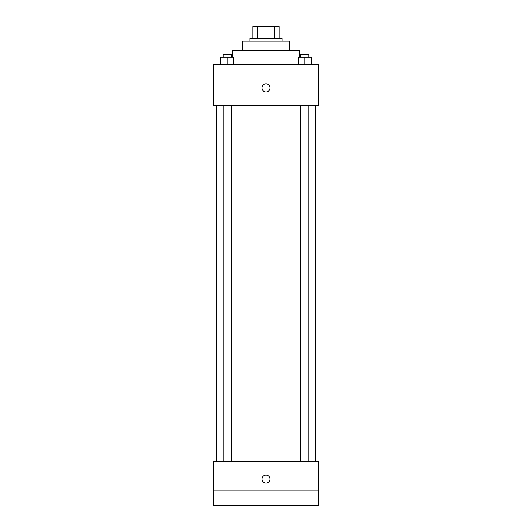 <?xml version="1.0" encoding="UTF-8"?>
<svg xmlns="http://www.w3.org/2000/svg" width="532" height="532" viewBox="0 0 532 532"><rect width="100%" height="100%" fill="white"/><g stroke="black" fill="none" stroke-linecap="round" stroke-linejoin="round"><path stroke-width="0.8" d="M257.435 38.277L257.435 26.6L252.86 26.6L252.86 38.277L252.86 26.6M257.435 26.6L279.14 26.6L279.14 38.277M274.565 38.277L274.565 26.6M249.94 41.197L249.94 38.277L282.06 38.277L282.06 41.197M242.645 50.686L242.645 41.197L289.355 41.197L289.355 50.686M232.424 57.257L232.424 50.686L299.576 50.686L299.576 57.257M213.452 64.552L318.548 64.552L318.548 105.429L213.452 105.429L213.452 64.552M266 91.923A4.017 4.017 0 0 1 262.522 85.905A4.017 4.017 0 0 1 269.478 85.905A4.017 4.017 0 0 1 266 91.923M213.452 461.61L318.548 461.61L318.548 505.4L213.452 505.4L213.452 461.61M266 483.136A4.017 4.017 0 0 1 262.522 477.118A4.017 4.017 0 0 1 269.478 477.118A4.017 4.017 0 0 1 266 483.136M213.452 490.803L318.548 490.803M298.199 64.552L298.199 57.257L311.34 57.257L311.34 64.552L311.34 57.257M304.77 64.552L304.77 57.257M308.799 57.257L308.799 54.337L300.74 54.337L300.74 57.257M220.66 64.552L220.66 57.257L233.801 57.257L233.801 64.552L233.801 57.257M227.231 64.552L227.231 57.257M231.26 57.257L231.26 54.337L223.201 54.337L223.201 57.257M315.629 461.61L315.629 105.429M216.371 461.61L216.371 105.429M300.74 105.429L300.74 461.61M308.799 105.429L308.799 461.61M231.26 461.61L231.26 105.429M223.201 461.61L223.201 105.429"/></g></svg>
